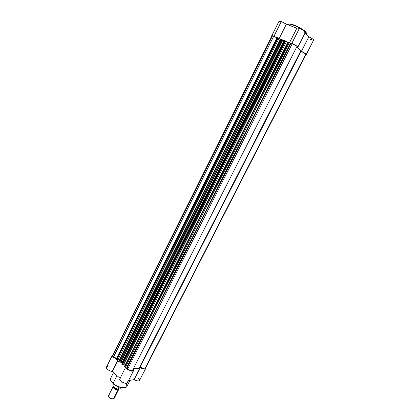<?xml version="1.0" encoding="UTF-8"?>
<svg xmlns="http://www.w3.org/2000/svg" width="420" height="420" viewBox="0 0 420 420"><rect width="100%" height="100%" fill="white"/><g stroke="black" fill="none" stroke-linecap="round" stroke-linejoin="round"><path stroke-width="0.63" d="M293.396 25.195C296.042 25.893 307.13 31.899 306.353 33.416C307.235 32.419 299.387 27.416 293.396 25.195L292.677 26.623L293.396 25.195C290.419 24.087 288.734 23.798 288.346 24.318C289.296 23.903 290.981 24.197 293.396 25.195L293.748 24.964L293.396 25.195M306.206 32.786C306.548 31.154 296.242 25.636 293.748 24.964M281.306 21.509C279.977 21.011 279.227 20.885 279.053 21.116L281.306 21.509L286.351 24.197L296.846 28.219L286.351 24.197L281.306 21.509L273.956 36.23L281.306 21.509M271.892 36.078L271.75 35.752L273.956 36.23L272.233 35.69L271.761 35.737L271.892 36.078M296.977 27.967L299.376 28.424L291.811 43.376C295.407 44.971 297.433 46.216 297.89 47.119L296.688 47.014L297.854 47.161L297.586 46.615L294.058 44.399L289.585 42.782L291.811 43.376L299.376 28.424C297.953 27.893 297.145 27.752 296.956 27.998L289.522 42.724M279.5 21.819L279.064 21.1L271.75 35.747M297.895 47.114L305.435 32.272C305.02 31.274 303.004 29.988 299.376 28.424L303.765 30.65L305.429 32.272M305.393 32.324L303.886 32.151M306.274 54.453L305.918 54.526L306.227 54.248L304.952 53.209L301.418 51.303C304.447 52.763 306.065 53.812 306.274 54.453L313.63 40.073C313.457 39.354 311.845 38.267 308.8 36.813L304.973 33.18L308.8 36.813L311.918 38.467L313.593 39.842L313.53 40.152L312.848 40.131L310.464 39.312M276.985 37.674L273.956 36.23L276.985 37.674M301.418 51.303L300.72 50.694L301.418 51.303L308.8 36.813L301.418 51.303M297.113 47.549L296.63 47.129L297.113 47.549M294.546 25.279L299.644 27.699L304.012 30.392M304.553 30.796L305.419 31.542M305.739 31.868L305.981 32.162M289.086 23.961L290.026 23.903M290.493 23.971L292.992 24.686M279.006 38.845L286.351 24.197L279.006 38.845M293.675 24.932C291.491 24.04 289.91 23.751 288.939 24.066M121.784 362.938L122.157 363.248L121.784 362.938L283.873 40.688L121.784 362.938L120.593 362.035L282.382 40.052L281.757 39.517L119.716 362.156L120.593 362.035L282.382 40.052L282.76 40.257L120.955 362.182L121.784 362.938M284.356 40.887L282.76 40.257L120.955 362.182L119.716 362.156L281.757 39.517L284.356 40.887M277.678 37.774L277.316 37.632L116.183 359.452L116.461 359.688L277.678 37.774L278.234 38.147L116.802 359.819L278.234 38.147L116.802 359.819L278.03 37.973L277.678 37.774L116.54 359.746L116.183 359.452L277.316 37.632L277.678 37.774M112.649 355.257L113.463 357.1L273.74 36.204L271.992 35.879L112.649 355.257M278.192 38.23L278.843 38.782L118.099 359.447L117.196 359.567L118.099 359.447L278.843 38.782L280.329 39.375L278.192 38.23M119.233 360.418L118.099 359.447L119.233 360.418M118.676 361.52L280.544 38.955L118.75 361.662L119.028 361.898L281.048 39.123L280.686 38.981L281.757 39.517L281.048 39.123L119.028 361.898L119.28 362.061L118.75 361.662L280.686 38.981L118.676 361.52L280.544 38.95M284.571 40.646L121.774 364.235L122.168 364.597L285.169 40.777L284.807 40.63L121.889 364.361L122.246 364.655L122.514 364.728L285.726 41.144L122.514 364.728L285.726 41.144L285.169 40.777L285.526 40.971L122.514 364.728L122.168 364.597L285.169 40.777L284.519 40.567L284.807 40.63L121.889 364.361L284.519 40.562M285.684 41.234L286.319 41.774L123.8 364.334L122.908 364.46L123.8 364.334L124.976 365.342L123.8 364.334L286.319 41.774L287.863 42.394L285.684 41.234M124.472 366.413L288.078 41.974L124.488 366.597L124.772 366.839L288.593 42.142L288.225 41.995L290.372 43.465L126.971 366.865L125.465 367.096L289.301 42.535L290.861 43.696L127.397 367.112L126.971 366.865L290.372 43.465L290.861 43.696L127.397 367.112L127.591 369.248L292.294 43.627L290.861 43.696L292.294 43.627L127.591 369.248L132.248 370.997L297.066 46.274L292.294 43.627L297.066 46.274L132.248 370.997L129.334 370.298L127.591 369.248L127.302 366.98L125.465 367.096L289.301 42.535L288.593 42.142L124.772 366.839L125.023 367.001L124.488 366.597L288.078 41.963L124.415 366.45L288.078 41.963M145.315 368.613L144.8 368.944L140.112 367.175L144.8 368.944L305.823 53.954L301.03 51.303L140.112 367.175L139.697 367.159L140.112 367.175L301.03 51.303L300.689 51.051L305.823 53.954L144.8 368.944L145.362 368.529L306.022 54.322L305.823 53.954L306.028 54.285M112.754 355.1L113.332 354.79L272.265 36.325L272.013 35.847L273.74 36.204L276.859 37.926L273.74 36.204L113.463 357.1L116.503 358.25L113.463 357.1L112.613 355.341M277.095 37.648L116.078 359.336L277.037 37.569M296.588 47.208L299.633 49.418L300.715 50.998C300.909 50.395 299.534 49.13 296.588 47.208M133.465 368.592L137.177 368.734L138.784 368.188L139.624 367.295L300.715 50.998L139.624 367.3C138.805 368.702 136.752 369.133 133.465 368.592M145.425 368.361L145.43 368.062M126.331 383.318L126.914 386.395C125.123 389.923 114.644 385.56 113.096 383.297L113.174 383.565C114.676 385.193 120.839 388.621 124.84 387.66M113.096 383.297C117.437 387.35 125.827 389.188 126.914 386.395C125.638 389.403 117.359 387.524 113.059 383.507L116.965 375.611L113.096 383.297C111.211 381.832 110.418 380.137 110.717 378.215C110.14 379.591 110.933 381.286 113.096 383.297M112.907 354.737L112.35 355.425L112.823 356.601L116.177 358.906C113.479 357.656 112.229 356.407 112.424 355.152L112.907 354.737M125.864 367.033L126.772 368.702L129.46 370.482L131.465 371.096L133.009 371.044L133.67 370.335L133.214 369.091L133.591 370.587C132.857 372.561 125.564 369.217 125.864 367.033M133.361 368.797L134.048 368.687L133.361 368.797M138.359 378.089L139.608 379.811L139.54 380.489L138.999 380.914L136.804 380.835L134.132 379.601L140.191 367.71L139.193 367.868L140.191 367.71L143.519 369.101L145.052 369.075L145.583 368.671L145.635 368.004L145.593 368.65C144.643 369.553 142.842 369.238 140.191 367.71L134.132 379.601L128.489 380.635L134.132 379.601C136.773 381.129 138.579 381.418 139.555 380.468L145.593 368.655M112.424 355.152L106.439 367.148C106.607 369.201 108.544 370.639 112.25 371.469L120.067 378.336L112.25 371.469L109.557 370.713L107.677 369.537L106.538 368.209L106.444 367.143M106.46 367.117L107.452 366.566M126.892 380.93L127.523 382.19L127.103 383.072L125.732 383.334L124.304 383.066L120.96 381.239L119.884 379.906L119.816 378.84C118.535 380.893 126.536 384.967 127.433 382.715L133.591 370.587M119.831 378.808L120.199 378.452M124.541 387.733L120.514 387.445L115.841 385.487M115.112 385.035L113.773 384.074M112.628 383.05L111.09 381.003M112.25 371.469L118.225 359.552L112.25 371.469M113.122 383.565L113.059 383.507C110.88 381.497 110.103 379.733 110.717 378.215L113.537 372.598M113.143 386.316L114.928 388.059L117.894 389.225L118.02 389.865L117.915 389.335M118.02 389.865C115.101 389.603 113.474 388.516 113.143 386.605L108.617 395.588C108.922 397.541 110.539 398.632 113.463 398.864L112.329 398.848L109.452 397.645L108.785 396.664L110.786 398.543L113.453 398.864L118.02 389.865L113.463 398.864L114.177 398.391L118.718 389.419L118.02 389.865C115.175 389.629 113.542 388.558 113.122 386.657M117.894 389.172C114.602 388.206 112.948 386.82 112.927 385.009L112.943 384.977C112.912 386.783 114.56 388.185 117.894 389.172L118.991 387.004L117.899 389.235L119.989 388.826L120.687 387.524L120.204 388.479M118.083 389.251L120.067 388.742M109.347 397.341C108.287 396.202 108.281 395.456 109.347 395.115M109.452 397.645L112.025 398.947L113.006 398.958M113.038 386.08C113.757 387.445 115.18 388.458 117.301 389.109M306.353 33.416L305.981 34.141M288.346 24.318L288.073 24.859M126.914 386.395L129.98 380.363M119.816 378.84L125.769 367.048M120.698 387.529L120.062 388.752M113.495 383.885L112.943 384.977C112.901 386.904 114.566 388.327 117.926 389.251M112.329 398.848L112.025 398.947"/></g></svg>
